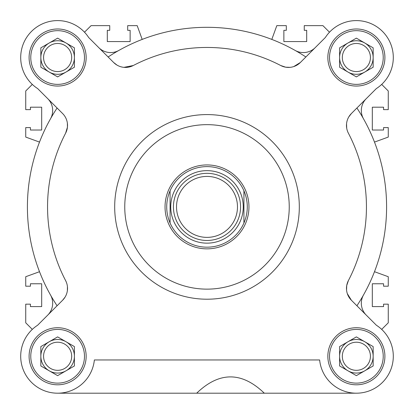 <?xml version="1.0" encoding="UTF-8"?>
<svg xmlns="http://www.w3.org/2000/svg" width="414" height="414" viewBox="0 0 414 414"><rect width="100%" height="100%" fill="white"/><g stroke="black" fill="none" stroke-linecap="round" stroke-linejoin="round"><path stroke-width="0.62" d="M237.481 206.897A30.481 30.481 0 0 0 191.76 180.499A30.481 30.481 0 0 0 191.76 233.294A30.481 30.481 0 0 0 237.481 206.897M240.565 206.897A33.565 33.565 0 0 1 190.217 235.97A33.565 33.565 0 0 1 190.217 177.829A33.565 33.565 0 0 1 240.565 206.897M243.251 206.897A36.251 36.251 0 0 0 188.872 175.5A36.251 36.251 0 0 0 188.872 238.293A36.251 36.251 0 0 0 243.251 206.897M243.924 206.897L243.924 190.797A40.282 40.282 0 0 0 170.076 190.797L170.076 222.996L170.076 190.797A40.282 40.282 0 0 0 207 247.179A40.282 40.282 0 0 0 243.924 222.996L243.924 206.897M243.924 222.996A40.282 40.282 0 0 0 243.924 190.797L243.924 222.996M248.959 206.897A41.959 41.959 0 0 1 186.021 243.235A41.959 41.959 0 0 1 186.021 170.558A41.959 41.959 0 0 1 248.959 206.897M32.313 329.389L25.735 322.806L25.735 304.161L30.434 304.161L30.434 306.593L41.679 306.593L41.679 283.766L30.434 283.766L30.434 286.198L25.735 286.198L25.735 276.718L39.516 271.703M39.516 142.09L25.735 137.075L25.735 127.595L30.434 127.595L30.434 130.027L41.679 130.027L41.679 107.2L30.434 107.2L30.434 109.638L25.735 109.638L25.735 90.987L32.313 84.404M84.508 32.209L91.09 25.632L109.736 25.632L109.736 30.331L107.304 30.331L107.304 41.576L130.131 41.576L130.131 30.331L127.698 30.331L127.698 25.632L137.179 25.632L142.193 39.413M271.807 39.413L276.821 25.632L286.302 25.632L286.302 30.331L283.869 30.331L283.869 41.576L306.696 41.576L306.696 30.331L304.264 30.331L304.264 25.632L322.91 25.632L329.492 32.209M381.687 84.404L388.265 90.987L388.265 109.638L383.566 109.638L383.566 107.2L372.321 107.2L372.321 130.027L383.566 130.027L383.566 127.595L388.265 127.595L388.265 137.075L374.484 142.09M374.484 271.703L388.265 276.718L388.265 286.198L383.566 286.198L383.566 283.766L372.321 283.766L372.321 306.593L383.566 306.593L383.566 304.161L388.265 304.161L388.265 322.806L381.687 329.389M66.017 42.989A16.783 16.783 0 0 0 40.841 57.52A16.783 16.783 0 0 0 66.017 72.057A16.783 16.783 0 0 0 66.017 42.989M66.017 341.736A16.783 16.783 0 0 0 40.841 356.273A16.783 16.783 0 0 0 66.017 370.809A16.783 16.783 0 0 0 66.017 341.736M364.765 42.989A16.783 16.783 0 0 0 339.594 57.52A16.783 16.783 0 0 0 364.765 72.057A16.783 16.783 0 0 0 364.765 42.989M364.765 341.736A16.783 16.783 0 0 0 339.594 356.273A16.783 16.783 0 0 0 364.765 370.809A16.783 16.783 0 0 0 364.765 341.736M329.523 57.52A26.853 26.853 0 0 1 356.376 30.667A26.853 26.853 0 0 1 383.229 57.52A26.853 26.853 0 0 1 356.376 84.373A26.853 26.853 0 0 1 329.523 57.52M339.594 67.213L356.376 76.9L373.159 67.213L373.159 47.833L356.376 38.14L339.594 47.833L339.594 67.213M30.771 57.52A26.853 26.853 0 0 1 57.624 30.667A26.853 26.853 0 0 1 84.477 57.52A26.853 26.853 0 0 1 57.624 84.373A26.853 26.853 0 0 1 30.771 57.52M40.841 67.213L57.624 76.9L74.406 67.213L74.406 47.833L57.624 38.14L40.841 47.833L40.841 67.213M30.771 356.273A26.853 26.853 0 0 1 57.624 329.42A26.853 26.853 0 0 1 84.477 356.273A26.853 26.853 0 0 1 57.624 383.126A26.853 26.853 0 0 1 30.771 356.273M40.841 365.96L57.624 375.653L74.406 365.96L74.406 346.58L57.624 336.892L40.841 346.58L40.841 365.96M329.523 356.273A26.853 26.853 0 0 1 356.376 329.42A26.853 26.853 0 0 1 383.229 356.273A26.853 26.853 0 0 1 356.376 383.126A26.853 26.853 0 0 1 329.523 356.273M339.594 365.96L356.376 375.653L373.159 365.96L373.159 346.58L356.376 336.892L339.594 346.58L339.594 365.96M65.06 297.133L62.607 300.248L37.648 325.207A0.336 0.336 0 0 1 37.591 325.254A36.924 36.924 0 0 0 38.362 387.773A36.924 36.924 0 0 0 94.366 359.963L319.634 359.963A36.924 36.924 0 0 0 358.224 393.15A36.924 36.924 0 0 0 376.409 325.254A0.336 0.336 0 0 1 376.352 325.207L351.393 300.248L347.336 293.681M356.909 108.013A179.588 179.588 0 0 1 363.487 118.782A16.783 16.783 0 0 1 366.24 98.682M57.091 108.013A179.588 179.588 0 0 0 50.513 118.782A16.783 16.783 0 0 0 47.76 98.682M117.012 65.107L113.648 62.504L88.689 37.545A0.336 0.336 0 0 1 88.643 37.488A36.924 36.924 0 0 0 31.495 31.428A36.924 36.924 0 0 0 37.633 88.565A0.336 0.336 0 0 1 37.69 88.612L62.612 113.534A16.783 16.783 0 0 1 65.624 133.163L67.441 127.145L67.368 123.093M57.085 305.775A179.588 179.588 0 0 1 50.513 118.782M67.368 290.649L67.435 286.638M351.393 300.248A16.783 16.783 0 0 1 348.376 280.62L346.715 285.546L346.549 289.935M363.487 118.782A179.588 179.588 0 0 1 356.915 305.775M293.785 66.561L300.352 62.504A16.783 16.783 0 0 1 280.723 65.521L285.65 67.182L290.038 67.347M108.121 56.982A179.588 179.588 0 0 1 305.879 56.982M123.962 67.347L133.277 65.521A159.447 159.447 0 0 1 280.723 65.521M315.209 47.651A16.783 16.783 0 0 1 295.104 50.41M118.896 50.41A16.783 16.783 0 0 1 98.791 47.651M50.513 295.001A16.783 16.783 0 0 1 47.755 315.106M366.245 315.106A16.783 16.783 0 0 1 363.487 295.001M348.376 280.62A159.447 159.447 0 0 0 348.376 133.163A16.783 16.783 0 0 1 351.388 113.534L376.31 88.612A0.336 0.336 0 0 1 376.367 88.565A36.924 36.924 0 0 0 366.82 22.102A36.924 36.924 0 0 0 325.357 37.488A0.336 0.336 0 0 1 325.311 37.545L300.352 62.504M65.624 133.163A159.447 159.447 0 0 0 65.624 280.62A16.783 16.783 0 0 1 62.607 300.248M351.388 113.534L348.785 116.903M346.544 123.853L346.709 128.237M113.648 62.504A16.783 16.783 0 0 0 133.277 65.521M384.906 57.52A28.535 28.535 0 0 1 356.376 86.055A28.535 28.535 0 0 1 327.841 57.52A28.535 28.535 0 0 1 356.376 28.99A28.535 28.535 0 0 1 384.906 57.52M86.159 57.52A28.535 28.535 0 0 1 57.624 86.055A28.535 28.535 0 0 1 29.094 57.52A28.535 28.535 0 0 1 57.624 28.99A28.535 28.535 0 0 1 86.159 57.52M86.159 356.273A28.535 28.535 0 0 1 57.624 384.803A28.535 28.535 0 0 1 29.094 356.273A28.535 28.535 0 0 1 57.624 327.738A28.535 28.535 0 0 1 86.159 356.273M384.906 356.273A28.535 28.535 0 0 1 356.376 384.803A28.535 28.535 0 0 1 327.841 356.273A28.535 28.535 0 0 1 356.376 327.738A28.535 28.535 0 0 1 384.906 356.273M57.624 393.196L196.681 393.196C219.223 371.472 241.771 371.472 264.313 393.196L356.376 393.196M196.681 393.196L264.313 393.196M289.241 206.897A82.241 82.241 0 0 1 165.879 278.12A82.241 82.241 0 0 1 165.879 135.673A82.241 82.241 0 0 1 289.241 206.897M299.312 206.897A92.312 92.312 0 0 1 160.844 286.84A92.312 92.312 0 0 1 160.844 126.953A92.312 92.312 0 0 1 299.312 206.897M342.316 356.273A14.06 14.06 0 0 0 356.376 370.333A14.06 14.06 0 0 0 370.432 356.273A14.06 14.06 0 0 0 356.376 342.212A14.06 14.06 0 0 0 342.316 356.273M342.316 57.52A14.06 14.06 0 0 0 356.376 71.581A14.06 14.06 0 0 0 370.432 57.52A14.06 14.06 0 0 0 356.376 43.465A14.06 14.06 0 0 0 342.316 57.52M43.568 356.273A14.06 14.06 0 0 0 57.624 370.333A14.06 14.06 0 0 0 71.684 356.273A14.06 14.06 0 0 0 57.624 342.212A14.06 14.06 0 0 0 43.568 356.273M43.568 57.52A14.06 14.06 0 0 0 57.624 71.581A14.06 14.06 0 0 0 71.684 57.52A14.06 14.06 0 0 0 57.624 43.465A14.06 14.06 0 0 0 43.568 57.52"/></g></svg>
